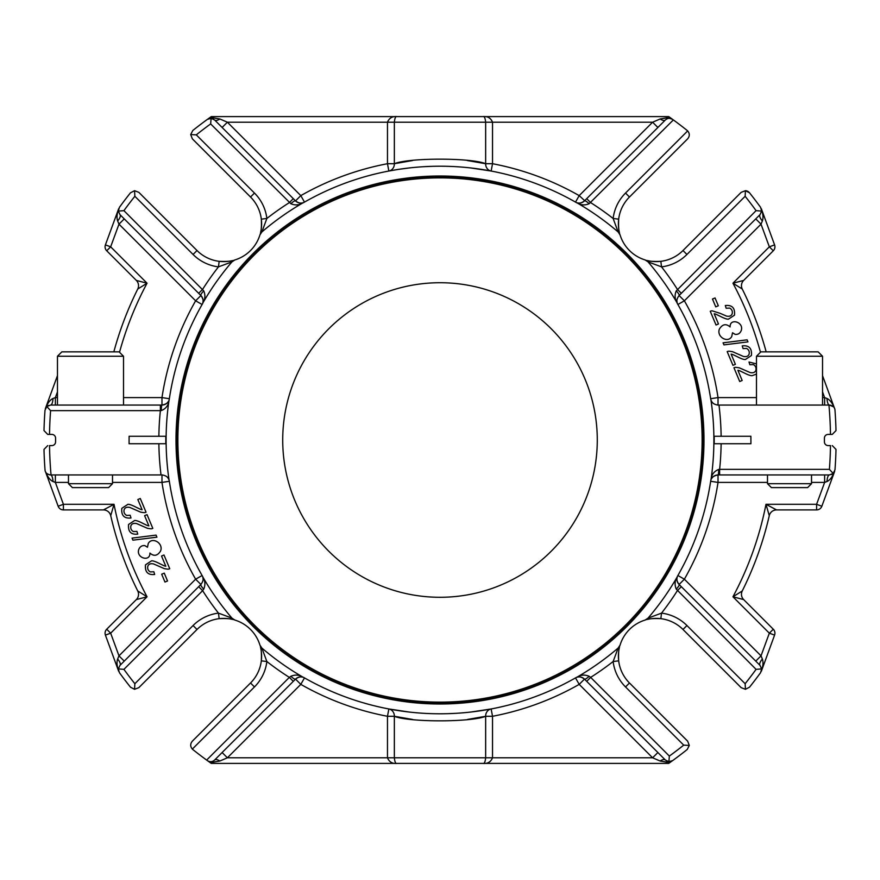 <?xml version="1.0" encoding="UTF-8"?>
<svg xmlns="http://www.w3.org/2000/svg" width="880" height="880" viewBox="0 0 880 880"><rect width="100%" height="100%" fill="white"/><g stroke="black" fill="none" stroke-linecap="round" stroke-linejoin="round"><path stroke-width="1.32" d="M584.683 200.684L579.194 195.624A281.237 281.237 0 0 0 492.525 163.713L492.525 122.21L227.392 122.21L219.879 118.987A7.458 3.322 -45 0 1 214.61 119.966L211.101 118.349L207.372 119.394L210.21 117.348L219.879 118.987L210.21 117.348L206.646 119.922M412.533 160.545L394.35 163.713L387.475 163.713L387.475 122.21C389.235 117.986 392.414 116.127 397.023 116.611L411.851 116.611M397.144 169.587L388.861 171.039A7.458 6.864 79.2 0 0 394.35 163.713L394.35 122.21C394.779 117.997 395.67 116.127 397.023 116.611L211.255 116.611L210.21 117.348L210.452 118.327M394.35 163.713C408.507 157.652 471.482 157.652 485.65 163.713L485.65 122.21C485.221 117.997 484.33 116.127 482.977 116.611L397.023 116.611M660.121 118.987L652.608 122.21L492.525 122.21C490.765 117.986 487.586 116.127 482.977 116.611L668.745 116.611L669.79 117.348L669.537 118.338L672.628 119.394L669.79 117.348L672.628 119.394C670.076 117.821 667.667 118.019 665.39 119.966A7.458 3.322 -135 0 1 660.121 118.987L669.79 117.348L668.745 116.611M470.877 167.959L491.139 171.039L492.525 163.713L485.65 163.713L467.291 160.523M580.206 203.005A7.458 7.458 0 0 0 584.463 200.893A5.588 1.287 -135 0 1 589.127 203.731L673.354 119.922L672.628 119.394L673.354 119.922A396.11 396.11 0 0 1 687.203 130.493A5.588 5.588 0 0 1 687.665 130.911L625.526 193.061A43.428 43.428 0 0 0 613.129 218.471A281.149 281.149 0 0 0 590.656 202.62L586.696 198.66L665.39 119.966M761.332 208.725L774.587 244.893L769.34 246.818L773.289 250.778A5.588 5.588 0 0 0 774.587 244.893A5.588 5.588 0 0 1 774.928 246.818A5.588 5.588 0 0 0 774.587 244.893L761.332 208.725C763.092 213.84 763.444 217.91 762.366 220.957A7.458 2.893 45 0 1 760.034 214.61L681.34 293.304L677.38 289.344A281.149 281.149 0 0 0 661.529 266.871A43.428 43.428 0 0 0 686.939 254.474L745.14 196.284L745.437 190.696A5.588 5.588 0 0 1 749.507 192.797L745.437 190.696L741.18 192.335L682.99 250.525A37.84 37.84 0 0 1 647.405 260.568M423.797 166.694L431.75 166.342M105.413 244.893A5.588 5.588 0 0 0 105.072 246.818A5.588 5.588 0 0 1 105.413 244.893A5.588 5.588 0 0 0 106.711 250.778L110.66 246.818L105.413 244.893A5.588 5.588 0 0 0 106.711 250.778L136.356 280.423L147.048 283.206L110.66 246.818L118.976 224.158L117.634 220.957C116.556 217.91 116.908 213.84 118.668 208.725L105.413 244.893L118.668 208.725M232.595 260.568A37.84 37.84 0 0 1 219.153 261.327C226.864 261.679 232.1 261.217 234.85 259.952L231.946 261.877L218.471 266.871L219.153 261.327A37.84 37.84 0 0 1 197.01 250.525L138.82 192.335L134.563 190.696L130.493 192.797A396.11 396.11 0 0 0 119.394 207.372L118.349 211.101L119.966 214.61A7.458 2.893 -45 0 1 117.634 220.957M134.563 190.696L134.86 196.284L193.061 254.474A43.428 43.428 0 0 0 218.471 266.871A281.149 281.149 0 0 0 202.62 289.344L198.66 293.304L119.966 214.61M118.349 211.101L123.926 210.65L203.731 290.873A5.588 1.287 135 0 0 200.893 295.537L195.624 300.806L202.103 304.491A273.779 273.779 0 0 0 169.345 398.717L161.975 397.595A281.237 281.237 0 0 1 195.624 300.806L118.976 224.158L124.245 218.878M192.797 130.493A396.11 396.11 0 0 1 207.372 119.394A396.11 396.11 0 0 0 192.797 130.493L190.696 134.563L192.335 138.82L250.525 197.01A37.84 37.84 0 0 1 260.568 232.595M190.696 134.563L196.284 134.86L254.474 193.061L250.525 197.01M211.101 118.349L210.65 123.926A390.522 390.522 0 0 0 196.284 134.86M303.875 202.422A7.458 7.458 0 0 0 304.491 202.103L300.806 195.624L227.392 122.21L222.112 127.479M214.61 119.966L293.304 198.66L289.344 202.62A281.149 281.149 0 0 0 266.871 218.471L261.327 219.153C261.679 226.864 261.217 232.1 259.952 234.85A37.84 37.84 0 0 1 234.85 259.952M388.861 171.039L387.475 163.713A281.237 281.237 0 0 0 300.806 195.624L295.537 200.893A5.588 1.287 135 0 0 290.873 203.731L210.65 123.926M485.65 163.713A7.458 6.864 -79.2 0 0 491.139 171.039L470.888 167.97M304.491 202.103A273.779 273.779 0 0 1 575.509 202.103L579.194 195.624L652.608 122.21L657.888 127.479M619.432 232.595A37.84 37.84 0 0 1 618.673 219.153C618.321 226.864 618.783 232.089 620.048 234.85L618.123 231.946L613.129 218.471L618.673 219.153A37.84 37.84 0 0 1 629.475 197.01L687.665 138.82C689.832 136.18 689.832 133.54 687.665 130.911M760.034 214.61L761.651 211.101L756.074 210.65A390.522 390.522 0 0 0 745.14 196.284M761.651 211.101L760.606 207.372A396.11 396.11 0 0 0 749.507 192.797A396.11 396.11 0 0 1 760.606 207.372M774.587 244.893A5.588 5.588 0 0 1 773.289 250.778L743.644 280.423A7.458 7.458 0 0 0 742.247 289.025L732.952 283.206A332.266 332.266 0 0 1 760.474 352.253M742.247 289.025A337.865 337.865 0 0 1 766.161 351.846A337.865 337.865 0 0 0 742.247 289.025A7.458 7.458 0 0 1 743.644 280.423L732.952 283.206L769.34 246.818L761.024 224.158L755.755 218.878M762.366 220.957L761.024 224.158L684.376 300.806L679.107 295.537A5.588 1.287 -135 0 0 676.269 290.873L756.074 210.65M756.481 374.11L752.136 375.661C750.651 375.826 747.802 374.814 743.578 372.625L739.728 370.777A9.229 9.229 0 0 0 737.891 370.271L742.17 380.468L739.717 381.502L733.953 367.763A4.895 4.895 0 0 1 735.856 367.323L739.321 367.84L750.189 372.581C753.137 373.175 755.029 372.427 755.854 370.337C756.437 367.785 755.612 365.86 753.368 364.584L749.837 364.749L749.012 362.021L756.481 363.902M715.748 306.867L712.47 299.024L715.033 297.946L718.322 305.789L715.748 306.867M720.181 313.357L726.495 316.085C729.443 316.679 731.335 315.931 732.16 313.841C732.754 311.289 731.929 309.364 729.685 308.088L726.154 308.253L725.318 305.525C732.138 304.81 735.196 308.022 734.492 315.172L728.442 319.165C726.957 319.33 724.108 318.318 719.884 316.129L716.034 314.281A9.229 9.229 0 0 0 714.197 313.775L718.476 323.972L716.023 325.006L710.259 311.267A4.895 4.895 0 0 1 712.162 310.827L720.181 313.357M747.098 339.834L747.945 341.88L723.943 344.883L723.074 342.826L747.098 339.834M732.952 354.629A9.229 9.229 0 0 0 731.126 354.134L735.394 364.32L732.941 365.354L727.188 351.615A4.895 4.895 0 0 1 729.08 351.175L732.556 351.692L743.413 356.444C746.372 357.027 748.253 356.279 749.089 354.189C749.672 351.637 748.847 349.723 746.603 348.436L743.072 348.601L742.236 345.873C749.056 345.158 752.114 348.381 751.41 355.531L745.36 359.513C743.886 359.678 741.026 358.666 736.813 356.477L732.952 354.629M732.523 332.761L731.731 336.523C727.892 343.541 716.276 336.831 719.422 328.977C722.524 324.104 726.077 323.422 730.081 326.931C729.729 317.581 744.469 322.102 741.136 330.803C739.937 333.476 737.935 334.664 735.141 334.367L732.523 332.761M137.753 289.025A337.865 337.865 0 0 0 113.839 351.846A337.865 337.865 0 0 1 137.753 289.025A7.458 7.458 0 0 0 136.356 280.423A7.458 7.458 0 0 1 137.753 289.025L147.048 283.206A332.266 332.266 0 0 0 119.526 352.253M202.972 302.071A7.458 7.458 0 0 0 203.049 300.157M203.005 299.794A7.458 7.458 0 0 0 200.893 295.537L198.66 293.304M203.731 290.873C205.414 294.811 205.26 298.595 203.269 302.247L202.301 304.117A7.458 7.458 0 0 0 202.422 303.875M293.304 198.66L295.537 200.893A7.458 7.458 0 0 0 302.137 202.961M409.09 167.97L398.772 169.334M589.127 203.731C585.189 205.414 581.405 205.26 577.753 203.269L575.883 202.301A7.458 7.458 0 0 0 576.125 202.422L575.509 202.103A7.458 7.458 0 0 0 575.883 202.301C578.336 203.819 581.196 203.346 584.463 200.893L586.696 198.66M577.929 202.972A7.458 7.458 0 0 0 579.843 203.049M620.048 234.85A37.84 37.84 0 0 0 645.15 259.952C647.911 261.217 653.136 261.679 660.847 261.327L661.529 266.871L648.054 261.877L645.15 259.952A37.84 37.84 0 0 1 620.048 234.85M681.34 293.304L679.107 295.537C676.654 298.793 676.181 301.653 677.699 304.117L676.731 302.247C674.74 298.606 674.597 294.811 676.269 290.873M677.897 304.491L684.376 300.806A281.237 281.237 0 0 1 718.025 397.595L710.655 398.717A273.779 273.779 0 0 0 677.897 304.491A7.458 7.458 0 0 1 677.699 304.117L677.699 304.106A7.458 7.458 0 0 1 677.578 303.875M676.918 300.806A7.458 7.458 0 0 0 677.039 302.137M47.729 434.412L44 430.595L47.729 434.412L49.522 434.412L47.729 434.412M834.988 410.223A396.11 396.11 0 0 1 836 430.595L832.271 434.412L830.478 434.412L832.271 434.412L836 430.595A396.11 396.11 0 0 0 834.988 410.223C834.856 407.407 832.997 405.68 829.411 405.053L833.514 406.835M822.536 375.639L834.669 408.716C832.524 403.26 829.972 399.839 827.002 398.475L824.626 397.595L824.626 405.053M827.002 398.475A7.458 2.431 -90 0 0 829.411 405.053L830.214 405.108M829.785 405.064L832.601 406.043M57.464 375.639L45.331 408.716C47.476 403.26 50.028 399.839 52.998 398.475L55.374 397.595L55.374 405.053L57.464 405.053L57.464 356.246L123.519 356.246L119.108 351.846L61.864 351.846L57.464 356.246M47.476 405.999L48.565 405.427M123.519 356.246L123.519 405.053L161.975 405.053A5.588 0.671 90 0 0 161.304 410.575L160.38 410.641L160.38 405.053L50.589 405.053A7.458 2.431 90 0 0 52.998 398.475M703.065 440L702.13 440M177.87 440L176.935 440A263.065 263.065 0 0 1 571.527 212.179A263.065 263.065 0 0 1 571.527 667.821A263.065 263.065 0 0 1 176.935 440M177.969 432.828L177.034 432.828M702.966 432.828L702.031 432.828M202.103 304.491A7.458 7.458 0 0 0 202.301 304.117L202.301 304.117C203.819 301.664 203.346 298.804 200.893 295.537M231.946 261.877A273.889 273.889 0 0 0 203.269 302.247M254.474 193.061A43.428 43.428 0 0 1 266.871 218.471L261.877 231.946L259.952 234.85M295.537 200.893C298.793 203.346 301.653 203.819 304.117 202.301L302.247 203.269C298.606 205.26 294.811 205.403 290.873 203.731M302.247 203.269A273.889 273.889 0 0 0 261.877 231.946M618.123 231.946A273.889 273.889 0 0 0 577.753 203.269M676.731 302.247A273.889 273.889 0 0 0 648.054 261.877M176 440A264 264 0 0 1 572 211.376A264 264 0 0 1 572 668.624A264 264 0 0 1 176 440M714.208 443.729L714.208 436.271L750.893 436.271L750.926 443.729L714.208 443.729M829.411 405.053L828.949 405.053A390.522 390.522 0 0 1 830.478 434.412L828.146 434.412A3.729 3.729 0 0 0 824.417 438.141L824.417 441.859A3.729 3.729 0 0 0 828.146 445.588L830.478 445.588A390.522 390.522 0 0 1 829.411 469.359L833.206 473.473L834.988 469.777A396.11 396.11 0 0 0 836 449.405L832.271 445.588L836 449.405M828.949 405.053L718.025 405.053L718.971 405.053L718.025 405.053L718.025 397.595L756.481 397.595M123.519 397.595L161.975 397.595L161.975 405.053C166.54 404.228 168.971 402.259 169.268 399.146L168.872 401.203A273.889 273.889 0 0 0 169.059 480.073A7.458 7.458 0 0 1 169.345 481.283A273.779 273.779 0 0 0 202.103 575.509A7.458 7.458 0 0 1 202.301 575.883L203.269 577.753A273.889 273.889 0 0 0 231.946 618.123L234.85 620.048A37.84 37.84 0 0 1 259.952 645.15L261.877 648.054A273.889 273.889 0 0 0 302.247 676.731L304.117 677.699A7.458 7.458 0 0 1 304.491 677.897A273.779 273.779 0 0 0 575.509 677.897A7.458 7.458 0 0 1 575.883 677.699L577.753 676.731A273.889 273.889 0 0 0 618.123 648.054L620.048 645.15A37.84 37.84 0 0 1 645.15 620.048L648.054 618.123A273.889 273.889 0 0 0 676.731 577.753L677.699 575.883A7.458 7.458 0 0 1 677.897 575.509A273.779 273.779 0 0 0 710.655 481.283A7.458 7.458 0 0 1 710.732 480.854L711.128 478.797A273.889 273.889 0 0 0 710.941 399.927C711.821 402.886 714.175 404.591 718.025 405.053A7.458 7.458 0 0 1 717.266 405.009A7.458 7.458 0 0 0 718.025 405.053L718.971 405.053A281.149 281.149 0 0 1 721.127 436.271M711.128 478.797C711.832 474.276 714.362 471.152 718.696 469.425L719.62 469.359A281.149 281.149 0 0 0 721.127 443.729M710.941 399.927A7.458 7.458 0 0 0 713.35 403.403A7.458 7.458 0 0 1 710.655 398.717M168.872 401.203C168.168 405.724 165.638 408.848 161.304 410.575M202.301 575.883A7.458 7.458 0 0 1 202.422 576.125A7.458 7.458 0 0 0 202.301 575.883L202.301 575.894C203.819 578.347 203.346 581.207 200.893 584.463A5.588 1.287 45 0 0 203.731 589.127L202.62 590.656A281.149 281.149 0 0 0 218.471 613.129L231.946 618.123M304.117 677.699A7.458 7.458 0 0 0 303.875 677.578A7.458 7.458 0 0 1 304.117 677.699L304.117 677.699C301.664 676.181 298.804 676.654 295.537 679.107L214.61 760.034C212.333 761.981 209.924 762.179 207.372 760.606L206.646 760.078A396.11 396.11 0 0 1 192.797 749.507A5.588 5.588 0 0 1 192.335 749.089L254.474 686.939A43.428 43.428 0 0 0 266.871 661.529A281.149 281.149 0 0 0 289.344 677.38L290.873 676.269C294.811 674.586 298.595 674.74 302.247 676.731M575.883 677.699A7.458 7.458 0 0 1 576.125 677.578A7.458 7.458 0 0 0 575.883 677.699L575.894 677.699C578.347 676.181 581.207 676.654 584.463 679.107A5.588 1.287 -45 0 0 589.127 676.269L590.656 677.38A281.149 281.149 0 0 0 613.129 661.529L618.123 648.054M677.699 575.883A7.458 7.458 0 0 0 677.578 576.125A7.458 7.458 0 0 1 677.699 575.883L677.699 575.883C676.181 578.336 676.654 581.196 679.107 584.463L684.376 579.194L677.897 575.509M710.732 480.854A7.458 7.458 0 0 1 710.787 480.59A7.458 7.458 0 0 0 710.732 480.854L710.732 480.854C711.029 477.741 713.46 475.772 718.025 474.947A5.588 0.671 -90 0 0 718.696 469.425M169.345 398.717A7.458 7.458 0 0 1 169.268 399.146L169.268 399.146A7.458 7.458 0 0 1 169.213 399.41A7.458 7.458 0 0 0 169.268 399.146M45.012 410.223A396.11 396.11 0 0 0 44 430.595A396.11 396.11 0 0 1 45.012 410.223L46.794 406.527L50.589 410.641A390.522 390.522 0 0 0 49.522 434.412L51.854 434.412A3.729 3.729 0 0 1 55.583 438.141L55.583 441.859A3.729 3.729 0 0 1 51.854 445.588L49.522 445.588A390.522 390.522 0 0 0 51.051 474.947L161.029 474.947A281.149 281.149 0 0 1 158.873 443.729L165.792 443.729L165.792 436.271L129.107 436.271L129.074 443.729L158.873 443.729M169.059 480.073A7.458 7.458 0 0 0 166.65 476.597A7.458 7.458 0 0 1 169.059 480.073C168.179 477.114 165.825 475.409 161.975 474.947L161.975 482.405L169.345 481.283M50.589 405.053L46.794 406.527M161.975 405.053A7.458 7.458 0 0 0 167.211 402.908A7.458 7.458 0 0 1 161.975 405.053M167.398 402.71A7.458 7.458 0 0 0 168.498 401.203A7.458 7.458 0 0 1 167.398 402.71M440 282.722A157.278 157.278 0 0 1 576.213 518.639A157.278 157.278 0 0 1 303.787 518.639A157.278 157.278 0 0 1 440 282.722M440 702.13A262.13 262.13 0 0 1 177.969 447.172A262.13 262.13 0 0 1 435.215 177.914A262.13 262.13 0 0 1 702.119 437.613A262.13 262.13 0 0 1 440 702.13M112.508 474.947L112.508 483.692L68.475 483.692L68.475 474.947M68.475 483.692L72.391 487.608L108.592 487.608L112.508 483.692M789.514 487.608L807.609 487.608L811.525 483.692L767.492 483.692L771.408 487.608L789.514 487.608M811.525 474.947L811.525 483.692M177.969 447.172L177.034 447.172L177.969 447.172M702.031 447.172L702.966 447.172M51.051 474.947L50.589 474.947C47.003 474.32 45.144 472.593 45.012 469.777A396.11 396.11 0 0 1 44 449.405L47.729 445.588L44 449.405M50.215 474.936L47.476 474.001L49.786 474.892M46.486 473.165L47.399 473.957M50.589 474.947A7.458 2.431 90 0 1 52.998 481.525L55.374 482.405L55.374 474.947M52.998 481.525C50.028 480.161 47.476 476.74 45.331 471.284L58.157 506.231A5.588 5.588 0 0 0 63.404 509.905L63.404 504.306L58.157 506.231A5.588 5.588 0 0 0 63.404 509.905L103.455 509.905L114.015 504.306L63.404 504.306L55.374 482.405L68.475 482.405M162.734 474.991A7.458 7.458 0 0 0 161.975 474.947A7.458 7.458 0 0 1 162.734 474.991M710.655 481.283L718.025 482.405L718.025 474.947L829.411 474.947L833.206 473.473M719.62 474.947L719.62 469.359L829.411 469.359M824.626 474.947L824.626 482.405L827.002 481.525A7.458 2.431 -90 0 1 829.411 474.947M832.524 474.001L831.435 474.573M776.545 509.905A7.458 7.458 0 0 0 769.274 515.691L765.985 504.306L776.545 509.905L816.596 509.905A5.588 5.588 0 0 0 821.843 506.231L816.596 504.306L816.596 509.905A5.588 5.588 0 0 0 821.843 506.231L834.669 471.284C832.524 476.74 829.972 480.161 827.002 481.525M821.843 506.231L834.669 471.284M718.025 474.947A7.458 7.458 0 0 0 712.789 477.092A7.458 7.458 0 0 1 718.025 474.947M712.602 477.29A7.458 7.458 0 0 0 711.502 478.797A7.458 7.458 0 0 1 712.602 477.29M203.269 577.753C205.26 581.394 205.403 585.189 203.731 589.127M134.563 689.304L134.86 683.716L193.061 625.526A43.428 43.428 0 0 1 218.471 613.129L219.153 618.673A37.84 37.84 0 0 0 197.01 629.475L138.82 687.665L134.563 689.304L130.493 687.203A396.11 396.11 0 0 1 119.394 672.628L118.349 668.899L123.926 669.35L202.62 590.656L198.66 586.696L200.893 584.463L195.624 579.194A281.237 281.237 0 0 1 161.975 482.405L112.508 482.405M192.335 749.089C190.168 746.46 190.168 743.82 192.335 741.18L250.525 682.99A37.84 37.84 0 0 0 261.327 660.847C261.679 653.136 261.217 647.911 259.952 645.15A37.84 37.84 0 0 0 234.85 620.048C232.089 618.783 226.864 618.321 219.153 618.673A37.84 37.84 0 0 0 197.01 629.475L193.061 625.526M254.474 686.939L250.525 682.99A37.84 37.84 0 0 0 261.327 660.847L266.871 661.529L261.877 648.054M290.873 676.269A5.588 1.287 45 0 0 295.537 679.107L300.806 684.376L304.491 677.897L303.897 677.589M470.91 712.03L491.139 708.961A7.458 6.864 -100.8 0 0 485.65 716.287C471.493 722.348 408.518 722.348 394.35 716.287A7.458 6.864 100.8 0 0 388.861 708.961L409.112 712.03M577.753 676.731C581.394 674.74 585.189 674.597 589.127 676.269M689.304 745.437L683.716 745.14L625.526 686.939A43.428 43.428 0 0 1 613.129 661.529L618.673 660.847A37.84 37.84 0 0 0 629.475 682.99L687.665 741.18L689.304 745.437L687.203 749.507A396.11 396.11 0 0 1 672.628 760.606L668.745 763.389L468.149 763.389M745.437 689.304L745.14 683.716L686.939 625.526L682.99 629.475A37.84 37.84 0 0 0 660.847 618.673L661.529 613.129A281.149 281.149 0 0 0 677.38 590.656L681.34 586.696L760.034 665.39L761.651 668.899L760.606 672.628A396.11 396.11 0 0 1 749.507 687.203L745.437 689.304L741.18 687.665L682.99 629.475A37.84 37.84 0 0 0 660.847 618.673C653.136 618.321 647.9 618.783 645.15 620.048A37.84 37.84 0 0 0 620.048 645.15C618.783 647.9 618.321 653.136 618.673 660.847A37.84 37.84 0 0 0 629.475 682.99L625.526 686.939M648.054 618.123L661.529 613.129A43.428 43.428 0 0 1 686.939 625.526M761.651 668.899L756.074 669.35L676.269 589.127C674.586 585.189 674.74 581.405 676.731 577.753M676.269 589.127A5.588 1.287 -45 0 0 679.107 584.463L681.34 586.696M755.755 661.122L761.024 655.842L762.366 659.043C763.444 662.09 763.092 666.16 761.332 671.275L774.587 635.107A5.588 5.588 0 0 0 773.289 629.222L769.34 633.182L774.587 635.107M769.274 515.691A337.865 337.865 0 0 1 742.247 590.975A7.458 7.458 0 0 0 743.644 599.577L773.289 629.222M743.644 599.577L732.952 596.794L769.34 633.182L761.024 655.842L684.376 579.194A281.237 281.237 0 0 0 718.025 482.405L767.492 482.405M742.247 590.975L732.952 596.794A332.266 332.266 0 0 0 765.985 504.306L816.596 504.306L824.626 482.405L811.525 482.405M118.668 671.275L105.413 635.107A5.588 5.588 0 0 1 105.072 633.182A5.588 5.588 0 0 0 105.413 635.107L118.668 671.275C116.908 666.16 116.556 662.09 117.634 659.043L118.976 655.842L124.245 661.122M202.103 575.509L195.624 579.194L118.976 655.842L110.66 633.182L106.711 629.222L136.356 599.577L147.048 596.794A332.266 332.266 0 0 1 114.015 504.306L110.726 515.691A7.458 7.458 0 0 0 103.455 509.905M147.477 547.239L148.269 543.477C152.108 536.459 163.724 543.169 160.578 551.023C157.476 555.896 153.923 556.578 149.919 553.069C150.271 562.419 135.531 557.898 138.864 549.197C140.063 546.524 142.065 545.336 144.859 545.633L147.477 547.239M134.64 520.487C136.114 520.322 138.974 521.334 143.187 523.523L147.048 525.371A9.229 9.229 0 0 0 148.874 525.866L144.606 515.68L147.059 514.646L152.812 528.385A4.895 4.895 0 0 1 150.92 528.825L147.444 528.308L136.587 523.556C133.628 522.973 131.747 523.721 130.911 525.811C130.328 528.363 131.153 530.277 133.397 531.564L136.928 531.399L137.764 534.127C130.944 534.842 127.886 531.619 128.59 524.469L134.64 520.487M156.057 535.117L156.926 537.174L132.902 540.166L132.055 538.12L156.057 535.117M167.838 569.173L164.373 568.656L153.505 563.915C150.557 563.321 148.665 564.069 147.84 566.159C147.246 568.711 148.071 570.636 150.315 571.912L153.846 571.747L154.682 574.475C147.862 575.19 144.804 571.978 145.508 564.828L151.558 560.835C153.043 560.67 155.892 561.682 160.116 563.871L163.966 565.719A9.229 9.229 0 0 0 165.803 566.225L161.524 556.028L163.977 554.994L169.741 568.733A4.895 4.895 0 0 1 167.838 569.173M164.967 582.054L161.678 574.211L164.252 573.133L167.53 580.976L164.967 582.054M130.988 517.979C124.168 518.694 121.11 515.482 121.825 508.332L127.864 504.339C129.349 504.174 132.198 505.186 136.422 507.375L140.272 509.223A9.229 9.229 0 0 0 142.109 509.729L137.83 499.532L140.283 498.498L146.047 512.237A4.895 4.895 0 0 1 144.144 512.677L140.679 512.16L129.811 507.419C126.863 506.825 124.971 507.573 124.146 509.663C123.563 512.215 124.388 514.14 126.632 515.416L130.163 515.251L130.988 517.979M105.413 635.107L110.66 633.182L147.048 596.794L137.753 590.975A337.865 337.865 0 0 1 110.726 515.691M203.082 579.194A7.458 7.458 0 0 0 202.961 577.863A7.458 7.458 0 0 1 203.082 579.194M117.634 659.043A7.458 2.893 -135 0 1 119.966 665.39L198.66 586.696M261.327 660.847A37.84 37.84 0 0 0 260.568 647.405A37.84 37.84 0 0 1 261.327 660.847M232.595 619.432A37.84 37.84 0 0 0 219.153 618.673A37.84 37.84 0 0 1 232.595 619.432M207.372 760.606L210.21 762.652L206.646 760.078L289.344 677.38L293.304 681.34M295.317 679.316L295.537 679.107A7.458 7.458 0 0 1 299.794 676.995A7.458 7.458 0 0 0 295.537 679.107M302.071 677.028A7.458 7.458 0 0 0 300.157 676.951A7.458 7.458 0 0 1 302.071 677.028M575.509 677.897L579.194 684.376L584.463 679.107A7.458 7.458 0 0 0 577.863 677.039A7.458 7.458 0 0 1 584.463 679.107L586.696 681.34L590.656 677.38L669.35 756.074A390.522 390.522 0 0 0 683.716 745.14M467.467 719.455L485.65 716.287L492.525 716.287L492.525 757.79L652.608 757.79L660.121 761.013L669.79 762.652L660.121 761.013A7.458 3.322 135 0 1 665.39 760.034L586.696 681.34M660.847 618.673A37.84 37.84 0 0 0 647.405 619.432A37.84 37.84 0 0 1 660.847 618.673M619.432 647.405A37.84 37.84 0 0 0 618.673 660.847A37.84 37.84 0 0 1 619.432 647.405M676.918 579.194A7.458 7.458 0 0 0 676.951 579.843A7.458 7.458 0 0 1 677.028 577.929A7.458 7.458 0 0 0 676.918 579.194M676.995 580.206A7.458 7.458 0 0 0 679.107 584.463A7.458 7.458 0 0 1 676.995 580.206M760.034 665.39A7.458 2.893 135 0 1 762.366 659.043M456.203 713.306L448.25 713.658M409.123 712.041L388.861 708.961L387.475 716.287L394.35 716.287L412.709 719.477M105.072 633.182A5.588 5.588 0 0 1 106.711 629.222A5.588 5.588 0 0 0 105.072 633.182M136.356 599.577A7.458 7.458 0 0 0 137.753 590.975M669.548 761.673L669.79 762.652L673.354 760.078M119.966 665.39L118.349 668.899M222.112 752.521L227.392 757.79L219.879 761.013L210.21 762.652L211.255 763.389L210.21 762.652L210.463 761.662M219.879 761.013A7.458 3.322 45 0 0 214.61 760.034M491.139 708.961L492.525 716.287A281.237 281.237 0 0 0 579.194 684.376L652.608 757.79L657.888 752.521M665.39 760.034L668.899 761.651L669.35 756.074M668.899 761.651L672.628 760.606A396.11 396.11 0 0 0 687.203 749.507M394.35 716.287L394.35 757.79L492.525 757.79C490.765 762.014 487.586 763.873 482.977 763.389L211.255 763.389M387.475 757.79C389.235 762.014 392.414 763.873 397.023 763.389C395.67 763.873 394.779 762.003 394.35 757.79L227.392 757.79L300.806 684.376A281.237 281.237 0 0 0 387.475 716.287L387.475 757.79M485.65 716.287L485.65 757.79C485.221 762.003 484.33 763.873 482.977 763.389M818.136 351.846L760.892 351.846L756.481 356.246L822.536 356.246L818.136 351.846L822.536 356.246L822.536 405.053M130.493 192.797A396.11 396.11 0 0 0 119.394 207.372M134.86 196.284A390.522 390.522 0 0 0 123.926 210.65M197.01 250.525L193.061 254.474M629.475 197.01L625.526 193.061M686.939 254.474L682.99 250.525M822.536 397.595L824.626 397.595L822.536 391.886M57.464 391.886L55.374 397.595L57.464 397.595M50.589 410.641L160.38 410.641A281.149 281.149 0 0 0 158.873 436.271M259.952 645.15A37.84 37.84 0 0 0 234.85 620.048M645.15 620.048A37.84 37.84 0 0 0 620.048 645.15M123.926 669.35A390.522 390.522 0 0 0 134.86 683.716M745.14 683.716A390.522 390.522 0 0 0 756.074 669.35M212.795 118.756L213.598 119.163M666.402 119.163L667.205 118.756M832.524 405.999L833.338 406.659L832.524 405.999M203.027 301.642L202.807 302.797M302.797 202.807L301.642 203.027M578.358 203.027L577.203 202.807M677.193 302.797L676.973 301.642M167.046 403.062L164.978 404.415M767.492 474.947L767.492 483.692M47.476 474.001L46.662 473.341L47.476 474.001M712.954 476.938L715.022 475.585M202.807 577.203L203.027 578.358M301.642 676.973L302.797 677.193M577.203 677.193L578.358 676.973M676.973 578.358L677.193 577.203M213.598 760.837L212.883 761.211M667.205 761.244L666.402 760.837M756.481 405.053L756.481 356.246"/></g></svg>
